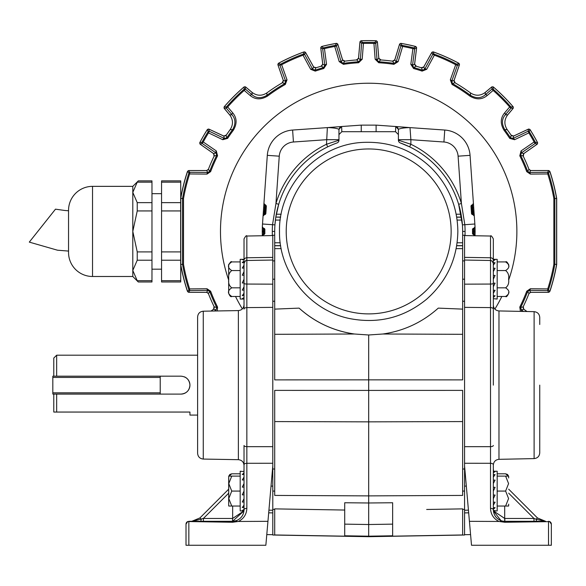 <?xml version="1.0" encoding="UTF-8"?>
<svg xmlns="http://www.w3.org/2000/svg" width="586" height="586" viewBox="0 0 586 586"><rect width="100%" height="100%" fill="white"/><g stroke="black" fill="none" stroke-linecap="round" stroke-linejoin="round"><path stroke-width="0.88" d="M320.798 48.118A1.919 1.919 0 0 0 320.813 48.433L322.644 63.347A2.879 2.879 0 0 1 321.172 66.218M278.006 65.002A1.919 1.919 0 0 0 278.086 65.31L283.06 79.762A2.879 2.879 0 0 1 282.298 82.802M200.419 144.346A1.919 1.919 0 0 0 200.661 144.552L212.967 153.173A2.879 2.879 0 0 1 214.117 156.191M214.117 306.661A2.879 2.879 0 0 1 212.967 309.679L210.982 311.063M224.387 108.549A1.919 1.919 0 0 0 224.577 108.813L229.946 115.208A11.508 11.508 0 0 1 230.261 115.603M416.558 48.118A1.919 1.919 0 0 1 416.551 48.433L414.72 63.347A2.879 2.879 0 0 0 416.192 66.218M459.351 65.002A1.919 1.919 0 0 1 459.27 65.31L454.297 79.762A2.879 2.879 0 0 0 455.058 82.802M512.97 108.549A1.919 1.919 0 0 1 512.787 108.813L507.417 115.208A11.508 11.508 0 0 0 507.102 115.603M536.944 144.346A1.919 1.919 0 0 1 536.695 144.552L524.389 153.173A2.879 2.879 0 0 0 523.239 156.191M187.527 171.559A1.919 1.919 0 0 0 187.395 171.852A190.816 190.816 0 0 0 180.737 198.42L180.737 264.433A190.816 190.816 0 0 0 187.395 290.993A1.919 1.919 0 0 0 187.527 291.293M188.897 170.563A1.919 1.919 0 0 1 189.219 170.533L206.023 170.533A2.879 2.879 0 0 0 208.411 169.266M207.195 129.814A1.919 1.919 0 0 0 207.005 130.07A190.816 190.816 0 0 0 200.068 142.083A190.816 190.816 0 0 1 206.997 130.077M209.136 129.242A1.919 1.919 0 0 1 209.436 129.352L223.054 135.703A2.879 2.879 0 0 0 226.24 135.19M243.835 87.153A1.919 1.919 0 0 0 243.578 87.343A190.816 190.816 0 0 0 224.592 106.322A190.816 190.816 0 0 1 243.564 87.351M245.805 87.138A1.919 1.919 0 0 1 246.069 87.321L252.463 92.691A11.508 11.508 0 0 0 252.859 93.006M303.519 52.073A190.816 190.816 0 0 0 279.002 62.995A190.816 190.816 0 0 1 303.511 52.081A1.919 1.919 0 0 1 303.834 51.993M305.672 52.681A1.919 1.919 0 0 1 305.855 52.952L313.261 66.313A2.879 2.879 0 0 0 316.037 67.786M335.815 43.459A190.816 190.816 0 0 0 322.249 46.345A190.816 190.816 0 0 1 335.807 43.459A1.919 1.919 0 0 1 336.137 43.43M337.866 44.492A1.919 1.919 0 0 1 337.983 44.785L342.37 59.149A2.879 2.879 0 0 0 344.89 61.178M356.559 59.955A2.879 2.879 0 0 0 358.595 57.45L359.899 42.485A1.919 1.919 0 0 1 359.958 42.17M375.934 40.771A1.919 1.919 0 0 0 375.619 40.734A190.816 190.816 0 0 0 361.745 40.734A190.816 190.816 0 0 1 375.604 40.734M377.399 42.17A1.919 1.919 0 0 1 377.457 42.485L378.768 57.45A2.879 2.879 0 0 0 380.805 59.955M392.474 61.178A2.879 2.879 0 0 0 394.986 59.149L399.381 44.785A1.919 1.919 0 0 1 399.498 44.492M415.115 46.345A190.816 190.816 0 0 0 401.542 43.459A190.816 190.816 0 0 1 415.1 46.338A1.919 1.919 0 0 1 415.415 46.448M421.327 67.786A2.879 2.879 0 0 0 424.103 66.313L431.508 52.952A1.919 1.919 0 0 1 431.684 52.681M433.852 52.081A190.816 190.816 0 0 1 458.347 62.988A190.816 190.816 0 0 0 433.838 52.073A1.919 1.919 0 0 0 433.53 51.993M484.497 93.006A11.508 11.508 0 0 0 484.893 92.691L491.295 87.321A1.919 1.919 0 0 1 491.559 87.138M512.765 106.322A190.816 190.816 0 0 0 493.786 87.343A190.816 190.816 0 0 1 512.757 106.308A1.919 1.919 0 0 1 512.955 106.579M511.117 135.19A2.879 2.879 0 0 0 514.303 135.703L527.92 129.352A1.919 1.919 0 0 1 528.22 129.242M530.359 130.077A190.816 190.816 0 0 1 537.289 142.076A190.816 190.816 0 0 0 530.359 130.07A1.919 1.919 0 0 0 530.162 129.814M528.946 169.266A2.879 2.879 0 0 0 531.334 170.533L548.137 170.533A1.919 1.919 0 0 1 548.459 170.563M549.836 291.293A1.919 1.919 0 0 0 549.961 290.993A190.816 190.816 0 0 0 556.619 264.433L556.619 198.42A190.816 190.816 0 0 0 549.961 171.852A1.919 1.919 0 0 0 549.836 171.559M548.459 292.289A1.919 1.919 0 0 1 548.137 292.311L531.334 292.311A2.879 2.879 0 0 0 528.946 293.586M523.239 306.661A2.879 2.879 0 0 0 524.389 309.679L527.019 311.518M208.411 293.586A2.879 2.879 0 0 0 206.023 292.311L189.219 292.311A1.919 1.919 0 0 1 188.897 292.289M187.586 171.368L187.308 171.91A190.89 190.89 0 0 0 180.656 198.464L180.656 264.389A190.89 190.89 0 0 0 187.308 290.942M523.672 308.954L523.298 306.603M550.049 290.942A190.89 190.89 0 0 0 556.7 264.389L556.7 198.464A190.89 190.89 0 0 0 550.049 171.91L549.771 171.368M523.335 156.374L523.672 153.898M513.321 135.959L511.095 135.11M455.241 82.904L454.143 80.773M423.458 67.104L421.129 67.72M416.39 66.277L414.778 64.365M394.517 60.058L392.4 61.149M381.01 59.97L379.032 58.432M358.324 58.432L356.478 59.933M345.095 61.149L342.839 60.058M322.586 64.365L321.084 66.218M316.228 67.72L313.913 67.112M283.214 80.765L282.122 82.904M226.357 135.014L224.042 135.959M213.685 153.898L214.066 156.25M214.029 306.478L213.685 308.954M508.677 280.027A148.192 148.192 0 0 0 368.682 83.234A148.192 148.192 0 0 0 228.679 280.027M548.811 170.563L530.762 170.563L528.975 169.339A171.903 171.903 0 0 0 523.144 155.986L520.654 155.363A169.94 169.94 0 0 1 527.627 171.28L529.436 172.496L547.536 172.321L548.811 170.563L549.719 171.222L548.467 173.053A189.029 189.029 0 0 1 554.832 198.573L554.832 264.279L553.858 264.279L553.858 198.573A188.069 188.069 0 0 0 547.749 173.954L530.337 174.093L526.726 171.625A168.988 168.988 0 0 0 519.797 155.795L521.057 150.932L534.11 141.973A188.069 188.069 0 0 0 528.865 132.883L514.581 139.71L509.732 138.369A168.988 168.988 0 0 0 504.011 130.224C500.188 123.785 500.385 118.02 504.597 112.908L509.673 106.967A188.069 188.069 0 0 0 493.134 90.427L487.193 95.511C482.058 99.723 476.286 99.913 469.884 96.097A168.988 168.988 0 0 0 452.055 84.443L450.341 79.835L455.71 64.709A188.069 188.069 0 0 0 434.343 55.194L426.689 69.302L422.118 71.111A168.988 168.988 0 0 0 413.591 68.518L410.823 64.321L412.896 48.631A188.069 188.069 0 0 0 402.633 46.448L398.15 61.633L393.909 64.335A168.988 168.988 0 0 0 378.739 62.739L375.157 59.215L373.927 43.43A188.069 188.069 0 0 0 363.43 43.43L362.199 59.215L358.617 62.739A168.988 168.988 0 0 0 343.447 64.335L339.213 61.633L334.723 46.448A188.069 188.069 0 0 0 324.461 48.631L326.541 64.321L323.765 68.518A168.988 168.988 0 0 0 315.239 71.111L310.668 69.302L303.021 55.194A188.069 188.069 0 0 0 281.654 64.709L287.015 79.835L285.301 84.443A168.988 168.988 0 0 0 267.48 96.097C261.041 99.913 255.269 99.723 250.163 95.511L244.223 90.427A188.069 188.069 0 0 0 227.683 106.967L232.767 112.908C236.971 118.05 237.169 123.822 233.353 130.224A168.988 168.988 0 0 0 227.624 138.369L222.775 139.71L208.499 132.883A188.069 188.069 0 0 0 203.247 141.973L216.3 150.932L217.567 155.795A168.988 168.988 0 0 0 210.63 171.625L207.019 174.093L189.608 173.954A188.069 188.069 0 0 0 183.506 198.573L183.506 264.279L180.766 264.433A190.794 190.794 0 0 0 187.637 291.63L188.89 289.792A0.96 0.894 -15.5 0 0 189.637 290.385L189.82 290.531A0.96 0.96 -144 0 1 188.904 289.865M183.506 264.279A188.069 188.069 0 0 0 189.608 288.898L207.019 288.759L210.63 291.227L209.737 291.572L207.92 290.356L189.82 290.531L188.546 292.289L206.594 292.289L208.382 293.513A171.903 171.903 0 0 0 214.212 306.859L213.59 309.276L211.033 311.063M188.546 292.289L187.637 291.63M189.637 290.385L189.608 288.898L188.89 289.792A189.029 189.029 0 0 1 182.532 264.279L182.532 198.573A189.029 189.029 0 0 1 188.89 173.053L187.637 171.222A190.794 190.794 0 0 0 180.766 198.42L180.766 264.433M187.637 171.222L188.546 170.563L189.82 172.321L189.608 173.954L188.89 173.053A0.96 0.894 15.5 0 1 189.637 172.467M208.382 169.339L209.737 171.28A169.94 169.94 0 0 1 216.71 155.363L216.051 152.946L202.28 143.511L200.002 144.061L213.59 153.576L214.212 155.986A171.903 171.903 0 0 0 208.382 169.339L206.594 170.563L188.546 170.563M200.002 144.061L199.701 142.83L202.045 142.178A0.96 0.864 30.3 0 0 202.229 143.204L203.247 141.973L202.045 142.178A189.029 189.029 0 0 1 208.074 131.74L207.466 129.389A190.794 190.794 0 0 0 199.701 142.83M207.466 129.389L208.682 129.03L209.349 131.279L208.499 132.883L208.074 131.74A0.96 0.864 29.7 0 1 209.055 131.389M226.115 135.373L226.826 137.842A169.94 169.94 0 0 1 232.583 129.653C235.843 124.012 235.653 119.053 232.019 114.775L226.394 108.205L224.086 108.183L229.675 114.841C233.228 119.661 233.382 124.598 230.151 129.645A171.903 171.903 0 0 0 226.115 135.373L223.713 136.04L208.682 129.03M224.086 108.183L224.094 106.945L226.482 106.886A0.96 0.872 43.4 0 0 226.416 107.905L227.683 106.967L226.482 106.886A189.029 189.029 0 0 1 244.135 89.226L244.201 86.838A190.794 190.794 0 0 0 224.094 106.945M244.201 86.838L245.439 86.831L245.461 89.138L244.223 90.427L244.135 89.226A0.96 0.872 46.6 0 1 245.16 89.16M266.901 92.896L266.901 95.328A169.94 169.94 0 0 1 284.833 83.608L285.66 81.3L280.005 65.398L277.852 64.555L283.316 80.421L282.467 82.707A171.903 171.903 0 0 0 266.901 92.896C261.861 96.133 256.924 95.972 252.097 92.42L245.439 86.831M277.852 64.555L278.306 63.398L280.562 64.196A0.96 0.872 64.4 0 0 280.13 65.127L281.654 64.709L280.562 64.196A189.029 189.029 0 0 1 303.372 54.044L304.281 51.832A190.794 190.794 0 0 0 278.306 63.398M304.281 51.832L305.445 52.271L304.632 54.432L303.021 55.194L303.372 54.044A0.96 0.872 67.6 0 1 304.346 54.344M315.847 67.844L314.938 70.203A169.94 169.94 0 0 1 323.516 67.595L324.871 65.486L322.674 48.946L320.74 47.62L322.761 64.079L321.384 66.159A171.903 171.903 0 0 0 315.847 67.844L313.583 66.951L305.445 52.271M320.74 47.62L321.45 46.572L323.501 47.876A0.96 0.864 78.3 0 0 322.864 48.697L324.461 48.631L323.501 47.876A189.029 189.029 0 0 1 335.295 45.371L336.635 43.342A190.794 190.794 0 0 0 321.45 46.572M336.635 43.342L337.719 44.009L336.489 46.008L334.723 46.448L335.295 45.371A0.96 0.864 77.7 0 1 336.21 45.862M344.663 61.208L343.308 63.391A169.94 169.94 0 0 1 358.566 61.786L360.331 60.006L361.613 43.364L360.002 41.665L358.559 58.19L356.779 59.933A171.903 171.903 0 0 0 344.663 61.208L342.568 59.875L337.719 44.009M360.002 41.665L360.917 40.793L362.653 42.492A0.96 0.864 90.3 0 0 361.855 43.166L363.43 43.43L362.653 42.492A189.029 189.029 0 0 1 374.71 42.492L376.439 40.793A190.794 190.794 0 0 0 360.917 40.793M376.439 40.793L377.362 41.665L375.743 43.364L373.927 43.43L374.71 42.492A0.96 0.864 89.7 0 1 375.501 43.166M380.585 59.933L378.798 61.786A169.94 169.94 0 0 1 394.056 63.391L396.151 62.013L400.868 46.008L399.645 44.009L394.796 59.875L392.693 61.208A171.903 171.903 0 0 0 380.585 59.933L378.805 58.19L377.362 41.665M399.645 44.009L400.721 43.342L402.062 45.371A0.96 0.864 102.3 0 0 401.146 45.862L402.633 46.448L402.062 45.371A189.029 189.029 0 0 1 413.855 47.876L415.906 46.572A190.794 190.794 0 0 0 400.721 43.342M415.906 46.572L416.624 47.62L414.69 48.946L412.896 48.631L413.855 47.876A0.96 0.864 101.7 0 1 414.5 48.697M415.979 66.159L413.848 67.595A169.94 169.94 0 0 1 422.425 70.203L424.689 69.273L432.724 54.432L431.919 52.271L423.781 66.951L421.51 67.844A171.903 171.903 0 0 0 415.979 66.159L414.602 64.079L416.624 47.62M431.919 52.271L433.076 51.832L433.992 54.044A0.96 0.872 112.4 0 0 433.01 54.344L434.343 55.194L433.992 54.044A189.029 189.029 0 0 1 456.802 64.196L459.05 63.398A190.794 190.794 0 0 0 433.076 51.832M459.05 63.398L459.505 64.555L457.358 65.398L455.71 64.709L456.802 64.196A0.96 0.872 115.6 0 1 457.234 65.127M454.89 82.707L452.531 83.608A169.94 169.94 0 0 1 470.455 95.328C476.096 98.587 481.055 98.404 485.333 94.764L491.903 89.138L491.918 86.831L485.259 92.42C480.439 95.972 475.51 96.133 470.463 92.896A171.903 171.903 0 0 0 454.89 82.707L454.04 80.421L459.505 64.555M491.918 86.831L493.163 86.838L493.222 89.226A0.96 0.872 133.4 0 0 492.196 89.16L493.134 90.427L493.222 89.226A189.029 189.029 0 0 1 510.875 106.886L513.27 106.945A190.794 190.794 0 0 0 493.163 86.838M513.27 106.945L513.277 108.183L510.963 108.205L509.673 106.967L510.875 106.886A0.96 0.872 136.6 0 1 510.948 107.905M507.212 129.645L504.78 129.653A169.94 169.94 0 0 1 510.538 137.842L512.962 138.479L528.015 131.279L528.675 129.03L513.644 136.04L511.241 135.373A171.903 171.903 0 0 0 507.212 129.645C503.975 124.606 504.136 119.676 507.688 114.841L513.277 108.183M528.675 129.03L529.89 129.389L529.283 131.74A0.96 0.864 150.3 0 0 528.308 131.389L528.865 132.883L529.283 131.74A189.029 189.029 0 0 1 535.311 142.178L537.655 142.83A190.794 190.794 0 0 0 529.89 129.389M537.655 142.83L537.355 144.061L535.077 143.511L534.11 141.973L535.311 142.178A0.96 0.864 149.7 0 1 535.128 143.204M523.144 155.986L523.767 153.576L537.355 144.061M548.452 289.865A0.96 0.96 144 0 1 547.536 290.531L547.727 290.385A0.96 0.894 15.5 0 0 548.467 289.792L549.719 291.63A190.794 190.794 0 0 0 556.597 264.433L556.597 198.42A190.794 190.794 0 0 0 549.719 171.222M549.719 291.63L548.811 292.289L547.536 290.531L529.436 290.356L527.627 291.572A169.94 169.94 0 0 1 520.654 307.489L523.144 306.859A171.903 171.903 0 0 0 528.975 293.513L530.762 292.289L548.811 292.289M526.968 311.518L523.767 309.276L523.144 306.859M214.212 306.859L216.71 307.489A169.94 169.94 0 0 1 209.737 291.572L208.382 293.513M528.975 293.513L527.627 291.572L526.726 291.227L530.337 288.759L547.749 288.898L547.727 290.385M553.858 264.279A188.069 188.069 0 0 1 547.749 288.898L548.467 289.792A189.029 189.029 0 0 0 554.832 264.279L556.597 264.433M553.858 198.573L556.597 198.42M526.726 171.625L527.627 171.28L528.975 169.339M509.732 138.369L510.538 137.842L511.241 135.373M469.884 96.097L470.455 95.328L470.463 92.896M422.118 71.111L422.425 70.203L421.51 67.844M393.909 64.335L394.056 63.391L392.693 61.208M358.617 62.739L358.566 61.786L356.779 59.933M323.765 68.518L323.516 67.595L321.384 66.159M285.301 84.443L284.833 83.608L282.467 82.707M233.353 130.224L232.583 129.653L230.151 129.645M217.567 155.795L216.71 155.363L214.212 155.986M183.506 198.573L180.766 198.42M235.521 296.465A148.192 148.192 0 0 0 242.348 308.895M494.877 309.108A148.192 148.192 0 0 0 501.836 296.465M210.63 291.227A168.988 168.988 0 0 0 217.567 307.057L217.274 310.954M520.427 311.378L519.797 307.057L520.654 307.489L521.313 309.906L523.562 311.444M244.208 89.153A0.96 0.96 -0.6 0 1 245.461 89.138L252.031 94.764C256.28 98.404 261.239 98.587 266.901 95.328L267.48 96.097M226.416 107.905L226.394 108.205A0.96 0.96 -89.4 0 1 226.408 106.96M208.125 131.638A0.96 0.96 -16.6 0 1 209.349 131.279L224.401 138.479L226.826 137.842L227.624 138.369M202.229 143.204L202.28 143.511A0.96 0.96 -103.4 0 1 201.987 142.273M188.904 172.987A0.96 0.96 -36 0 1 189.82 172.321L207.92 172.496L209.737 171.28L210.63 171.625M547.727 172.467L547.749 173.954L548.467 173.053A0.96 0.894 164.5 0 0 547.727 172.467L547.536 172.321A0.96 0.96 36 0 1 548.452 172.987M535.37 142.273A0.96 0.96 103.4 0 1 535.077 143.511L521.313 152.946L520.654 155.363L519.797 155.795M528.308 131.389L528.015 131.279A0.96 0.96 16.6 0 1 529.231 131.638M510.955 106.96A0.96 0.96 89.4 0 1 510.963 108.205L505.337 114.775C501.704 119.024 501.513 123.983 504.78 129.653L504.011 130.224M492.196 89.16L491.903 89.138A0.96 0.96 0.6 0 1 493.148 89.153M456.897 64.24A0.96 0.96 68.4 0 1 457.358 65.398L451.703 81.3L452.531 83.608L452.055 84.443M433.01 54.344L432.724 54.432A0.96 0.96 -20.4 0 1 433.896 54M413.965 47.898A0.96 0.96 55.4 0 1 414.69 48.946L412.493 65.486L413.848 67.595L413.591 68.518M401.146 45.862L400.868 46.008A0.96 0.96 -31.4 0 1 401.959 45.342M374.82 42.492A0.96 0.96 43.4 0 1 375.743 43.364L377.032 60.006L378.798 61.786L378.739 62.739M361.855 43.166L361.613 43.364A0.96 0.96 -43.4 0 1 362.544 42.492M335.404 45.342A0.96 0.96 31.4 0 1 336.489 46.008L341.206 62.013L343.308 63.391L343.447 64.335M322.864 48.697L322.674 48.946A0.96 0.96 -55.4 0 1 323.391 47.898M303.467 54A0.96 0.96 20.4 0 1 304.632 54.432L312.668 69.273L314.938 70.203L315.239 71.111M280.13 65.127L280.005 65.398A0.96 0.96 -68.4 0 1 280.46 64.24M215.875 310.983A1.919 0.952 -124.4 0 1 216.051 309.906L216.71 307.489L217.567 307.057M206.594 170.563L207.92 172.496A1.919 0.916 90.5 0 0 207.019 174.093M207.019 288.759A1.919 0.916 89.5 0 0 207.92 290.356L206.594 292.289M213.59 153.576L216.051 152.946A1.919 0.952 -55.6 0 1 216.3 150.932M223.713 136.04L224.401 138.479A1.919 0.952 115.6 0 0 222.775 139.71M229.675 114.841L232.019 114.775A1.919 0.952 -40.6 0 1 232.767 112.908M252.097 92.42L252.031 94.764A1.919 0.952 130.6 0 0 250.163 95.511M283.316 80.421L285.66 81.3A1.919 0.952 -19.6 0 1 287.015 79.835M313.583 66.951L312.668 69.273A1.919 0.952 151.6 0 0 310.668 69.302M322.761 64.079L324.871 65.486A1.919 0.952 -7.6 0 1 326.541 64.321M342.568 59.875L341.206 62.013A1.919 0.952 163.6 0 0 339.213 61.633M358.559 58.19L360.331 60.006A1.919 0.952 4.4 0 1 362.199 59.215M378.805 58.19L377.032 60.006A1.919 0.952 175.6 0 0 375.157 59.215M394.796 59.875L396.151 62.013A1.919 0.952 16.4 0 1 398.15 61.633M414.602 64.079L412.493 65.486A1.919 0.952 -172.4 0 0 410.823 64.321M423.781 66.951L424.689 69.273A1.919 0.952 28.4 0 1 426.689 69.302M454.04 80.421L451.703 81.3A1.919 0.952 -160.4 0 0 450.341 79.835M485.259 92.42L485.333 94.764A1.919 0.952 49.4 0 1 487.193 95.511M507.688 114.841L505.337 114.775A1.919 0.952 -139.4 0 0 504.597 112.908M513.644 136.04L512.962 138.479A1.919 0.952 64.4 0 1 514.581 139.71M523.767 153.576L521.313 152.946A1.919 0.952 -124.4 0 0 521.057 150.932M521.342 311.4A1.919 0.952 -55.6 0 0 521.313 309.906L523.767 309.276M530.762 170.563L529.436 172.496A1.919 0.916 89.5 0 1 530.337 174.093M530.337 288.759A1.919 0.916 90.5 0 1 529.436 290.356L530.762 292.289M272.314 235.579L272.3 231.426A96.382 96.382 0 0 1 272.534 224.702L262.506 223.999A106.44 106.44 0 0 0 262.323 227.265A0.96 0.96 0 0 0 262.323 227.302A0.96 0.96 0 0 1 262.323 227.265L264.872 229.243A103.832 103.832 0 0 0 264.872 233.609L262.323 235.587L262.242 231.719A106.44 106.44 0 0 1 262.242 231.133L262.323 227.265A106.44 106.44 0 0 1 262.506 223.999L263.905 203.906L264.462 203.957A0.96 0.916 95 0 0 265.29 204.975L266.169 205.928A0.96 0.96 0 0 1 266.169 205.972L265.619 213.751L264.052 214.644L264.667 214.644L265.29 204.975L264.784 204.932L265.29 204.975A0.96 0.96 0 0 1 266.037 205.452L266.154 205.789M263.282 228.262A0.96 0.96 0 0 1 262.323 227.302A0.96 0.96 0 0 0 263.282 228.262L263.202 231.14L264.638 231.14A104.037 104.037 0 0 0 264.638 231.712L263.685 231.712A104.997 104.997 0 0 1 263.685 231.14L263.707 228.262L263.282 228.262L263.707 228.262A0.96 0.96 0 0 1 264.638 228.987M472.704 229.793L472.697 229.243L474.074 228.262L473.656 228.262L473.678 231.14A104.997 104.997 0 0 1 473.678 231.712L473.656 234.59L474.074 234.59L473.656 234.59A0.96 0.96 0 0 1 472.726 233.88M474.579 235.587L472.484 233.609A103.832 103.832 0 0 0 472.484 229.243L475.034 227.265L475.114 231.133A106.44 106.44 0 0 1 475.114 231.719L475.034 235.587L474.579 235.587A0.96 0.923 -90 0 0 473.656 234.59L472.704 233.06M264.652 233.06L264.667 233.609A0.96 0.96 0 0 1 263.707 234.59L263.282 234.59L263.707 234.59L263.685 231.712L263.202 231.712L263.282 234.59A0.96 0.96 0 0 0 262.323 235.587A106.44 106.44 0 0 0 262.33 235.755M228.679 489.171L199.929 517.929L191.798 521.298L187.74 521.533A2.879 2.879 0 0 0 186.011 524.17L186.011 545.266L186.011 524.17L187.74 521.533L232.517 522.258L238.377 521.467C243.747 518.742 246.574 514.369 246.853 508.355C246.574 514.369 243.747 518.742 238.377 521.467L267.949 521.328L272.79 465.943L272.79 486.102L272.79 301.263L274.709 301.248M468.668 512.831L464.566 512.889L464.566 510.23L464.566 535.018L368.682 536.695L368.682 536.19L392.649 535.78L392.649 502.759L368.682 502.978L368.682 495.888L462.647 495.419L462.647 390.386L368.682 390.415L368.682 379.853L462.647 379.882L462.647 334.313L382.892 334.005C403.952 330.929 422.411 322.3 438.269 308.119L462.647 309.122L462.647 248.632L456.179 248.632M281.177 248.632L274.709 248.632L274.709 379.882L368.682 379.853L368.682 334.987L382.892 334.005M498.979 521.467L469.415 521.328L471.51 545.266L548.518 545.266L548.518 521.65L504.839 522.258L498.979 521.467C493.61 518.742 490.782 514.369 490.511 508.355L490.511 463.292L464.566 463.262L464.566 446.664L490.511 446.664L490.511 307.606L464.566 307.372L464.566 284.166L464.566 469.005L462.647 469.02M462.647 235.213L464.566 235.25L464.566 260.038L464.566 257.379L490.511 257.767L490.511 236.026L464.566 235.572M464.566 469.005L464.566 486.102L464.566 465.943L469.415 521.328M272.79 301.263L272.79 284.166L272.79 307.372L246.853 307.606A2.879 1.494 180 0 0 244.025 309.1L244.025 291.901M272.79 235.572L246.853 236.026L246.853 257.767L272.79 257.379L272.79 260.038L272.79 235.25L274.709 235.213M368.682 536.695L272.79 535.018L272.79 510.23L272.79 512.889L268.688 512.831M464.566 301.263L462.647 301.248M464.566 260.916L462.647 260.88L464.566 260.916M463.035 509.38L464.566 509.359M344.707 510.047L274.709 508.875L274.709 534.959L368.682 536.6L462.647 534.959L462.647 508.875L426.667 509.476M272.79 260.916L274.709 260.88L272.79 260.916M272.79 469.005L274.709 469.02M368.682 390.415L274.709 390.386L274.709 421.576L368.682 421.854L368.682 390.415M301.556 509.322L329.471 509.791M274.329 509.38L272.79 509.359M368.682 502.978L344.707 502.759L344.707 524.14L368.682 524.521L368.682 502.978M274.709 421.576L274.709 495.419L368.682 495.888L368.682 421.854L462.647 421.576M322.395 149.642L323.399 149.086L322.395 149.642M305.672 161.707L305.174 162.161L305.672 161.707M301.475 165.743L302.281 164.93L301.482 165.743M295.974 171.896L295.659 172.284L295.974 171.896M291.901 177.243L292.568 176.313L291.901 177.243M282.745 193.402L282.357 194.288M280.657 217.091L275.808 217.091L280.643 217.194M275.808 217.091L276.299 214.212A93.972 93.972 0 0 1 337.045 142.94L336.298 143.211M335.397 143.548L334.21 144.002M275.72 217.67L274.937 224.87L272.534 224.702L275.955 203.474L278.709 204.309L275.786 217.245M280.643 245.659L274.709 245.659L274.709 231.426A93.972 93.972 0 0 1 275.398 220.072L275.794 217.194M274.709 309.122L299.087 308.119A103.561 103.561 0 0 0 354.464 334.005L368.682 334.987M400.311 142.94A2.879 2.879 0 0 1 398.407 140.23L410.874 144.251L409.614 146.837L400.311 142.94A93.972 93.972 0 0 1 461.057 214.212L461.958 220.072A93.972 93.972 0 0 1 462.647 231.426L465.064 231.426L465.05 235.579M398.407 140.23L398.407 134.575L395.528 131.704L341.828 131.704L338.957 134.575L338.957 140.23A2.879 2.879 0 0 1 337.045 142.94M274.709 248.632L274.709 245.761L280.665 245.761M395.528 131.704L395.733 126.525L409.526 127.58A2.879 2.864 95.8 0 1 409.614 127.587A12.467 12.467 0 0 0 410.002 127.616L444.759 130.048A27.264 27.264 0 0 1 470.06 155.349L474.858 223.999A106.44 106.44 0 0 1 475.034 227.265A0.96 0.96 0 0 1 474.074 228.262A0.96 0.96 0 0 0 475.034 227.265A106.44 106.44 0 0 0 474.858 223.999L464.83 224.702A96.382 96.382 0 0 1 465.064 231.426M474.264 215.538A0.96 0.96 0 0 0 473.305 214.644L472.697 214.644L473.305 214.644A0.96 0.96 0 0 1 474.264 215.538L471.532 213.765L470.99 206.008L473.451 203.906A0.96 0.96 0 0 1 472.58 204.932L472.067 204.975L472.58 204.932A0.96 0.96 0 0 0 473.451 203.906M461.409 203.474L464.83 224.702L462.42 224.87L458.655 204.309L461.409 203.474L458.098 156.184L470.06 155.349A27.264 27.264 0 0 0 444.759 130.048L443.924 142.002L410.874 139.695L410.874 144.251A96.844 96.844 0 0 1 461.409 203.474M474.074 234.59A0.96 0.96 0 0 1 475.034 235.587A106.44 106.44 0 0 1 475.026 235.755A106.44 106.44 0 0 0 475.034 235.587A0.96 0.96 0 0 0 474.074 234.59L474.155 231.712A105.48 105.48 0 0 0 474.155 231.14L474.074 228.262M444.789 176.313L445.455 177.243L444.789 176.313M454.611 193.402L455 194.288M435.076 164.93L435.881 165.743L435.076 164.93M441.39 171.896L441.705 172.284L441.39 171.896M413.958 149.086L414.961 149.642L413.958 149.086M431.684 161.707L432.182 162.161L431.684 161.707M274.709 334.313L354.464 334.005C333.412 330.929 314.953 322.3 299.087 308.119M462.647 334.313L462.647 309.122M392.649 524.14L368.682 524.521L368.682 536.19L344.707 535.78L344.707 524.14M263.905 203.906A0.96 0.96 0 0 0 264.784 204.932A0.96 0.96 0 0 1 263.905 203.906L267.304 155.349A27.264 27.264 0 0 1 292.604 130.048L327.362 127.616A12.467 12.467 0 0 0 327.742 127.587A2.879 2.864 -95.8 0 1 327.83 127.58L341.623 126.525L341.828 131.704M457.131 242.78L462.647 242.78L462.647 248.632M462.647 242.78L462.647 231.426M410.002 127.616L410.874 139.695L398.407 139.695M338.957 134.655L338.957 129.396L338.957 139.695L326.49 139.695L293.44 142.002A15.28 15.28 0 0 0 279.258 156.184L275.955 203.474A96.844 96.844 0 0 1 326.49 144.251L327.362 127.616M264.462 203.957L266.374 206.008L265.832 213.765L263.092 215.538A0.96 0.96 0 0 1 264.052 214.644A0.96 0.96 0 0 0 263.092 215.538M338.957 129.396C339.682 127.374 340.525 126.43 341.47 126.539L327.742 127.587C333.771 127.821 337.507 128.422 338.957 129.396L341.623 126.517L361.254 125.118L376.102 125.118L395.733 126.517L398.407 129.389C397.674 127.382 396.839 126.43 395.887 126.539L409.614 127.587C403.615 127.821 399.872 128.422 398.407 129.396L398.407 134.817M327.742 146.837L326.49 144.251L338.957 140.23M262.784 227.265A0.96 0.923 90 0 0 263.707 228.262L264.667 229.243A0.96 0.96 0 0 1 264.667 229.243L264.652 229.793M470.99 206.008L471.32 205.452A0.96 0.96 0 0 1 472.067 204.975L471.195 205.994L471.737 213.751L472.697 214.644A0.96 0.96 0 0 1 471.847 214.132M472.895 203.957A0.96 0.916 -95 0 1 472.067 204.975L472.697 214.644A0.96 0.908 -90 0 1 473.598 215.538M473.305 214.644L472.763 207.803L471.327 207.913M266.029 207.913L264.594 207.803L264.052 214.644M473.993 211.7L471.605 211.832M472.719 231.712A104.037 104.037 0 0 0 472.719 231.14L475.114 231.133A106.44 106.44 0 0 1 475.114 231.719L472.719 231.712A104.037 104.037 0 0 0 472.719 231.14M472.697 233.616A0.96 0.96 0 0 1 472.697 233.609A104.037 104.037 0 0 0 472.697 229.243L472.697 229.221A104.037 104.037 0 0 1 472.697 233.609A0.96 0.96 0 0 0 472.697 233.616M472.484 229.243L472.865 228.679A0.96 0.96 0 0 1 473.656 228.262A0.96 0.923 -90 0 0 474.579 227.265M264.872 233.609L264.667 233.609A104.037 104.037 0 0 1 264.638 231.426A104.037 104.037 0 0 0 264.667 233.609L263.707 234.59A0.96 0.923 90 0 0 262.784 235.587M264.638 231.426A104.037 104.037 0 0 1 264.667 229.243A104.037 104.037 0 0 0 264.638 231.712M265.758 211.832L263.363 211.7M265.517 214.132A0.96 0.96 0 0 1 264.667 214.644A0.96 0.908 90 0 0 263.766 215.538M534.11 311.664L498.972 310.939L498.972 459.329L534.11 458.604L534.11 311.664C537.545 312.06 539.42 313.979 539.743 317.414L539.743 324.483M493.331 283.163L493.331 286.788L495.097 283.163L493.331 283.163L493.331 279.192L495.097 275.413L493.331 275.413L493.331 279.192L495.097 275.413M498.972 459.329C495.536 459.724 493.661 461.643 493.331 465.086L493.331 509.791C493.624 515.013 496.188 518.632 501.023 520.646L502.143 521.848M493.331 293.227L495.097 290.297L493.331 290.297L493.331 385.134L493.331 309.1A2.879 1.494 0 0 0 490.511 307.606L490.511 284.049L464.566 284.166L464.566 260.038L490.511 260.492L490.511 257.767A2.879 2.454 0 0 1 493.331 260.228M468.434 510.164L464.566 510.23L464.566 486.102L466.331 486.109M539.743 385.134L539.743 452.853C539.42 456.296 537.545 458.208 534.11 458.604M500.298 521.555A2.879 0.491 -70.6 0 1 501.023 520.646A11.508 11.508 0 0 0 504.839 521.298L545.068 521.298M493.331 259.708L493.331 238.905L493.331 259.708M493.331 283.302A2.879 0.747 -0 0 1 490.511 284.049L490.511 260.492L492.006 260.946L493.331 263.363L493.331 265.158L495.097 262.74L493.331 262.74L493.331 260.851L495.097 259.745L493.331 259.745L493.331 259.342L497.17 259.342L497.17 299.043L493.331 298.677M493.331 279.192L493.331 271.596L495.097 268.249L493.331 268.249L493.331 271.596L493.331 268.403M548.518 521.65L549.617 521.533L551.345 524.17L551.345 545.266L548.518 545.266M508.677 489.171L537.428 517.929L545.566 521.298L536.168 519.189A2.879 0.798 -90 0 0 536.937 521.298M549.617 521.533A2.879 2.879 0 0 1 551.345 524.17A2.879 2.879 0 0 0 549.617 521.533L548.474 521.298M529.927 518.456L504.802 518.456L504.839 521.298L504.7 518.456L533.963 518.456L536.168 519.189L537.428 517.929M493.463 471.232L493.331 469.064L493.537 471.232M493.434 510.926L504.7 518.456L504.7 521.298M501.023 520.646L493.39 510.926L497.17 510.926L497.17 471.232L493.331 471.232M490.511 508.355A2.879 1.436 0 0 1 493.331 509.791M508.677 493.17L533.963 518.456L534 521.298M508.677 292.282L508.677 293.403C507.234 296.296 506.209 297.314 505.615 296.465C510.01 293.579 510.01 290.7 505.615 287.829C508.209 285.814 509.197 282.935 508.582 279.192C509.197 275.464 508.209 272.585 505.615 270.556C510.01 267.67 510.01 264.791 505.615 261.92C506.385 261.151 507.41 262.176 508.677 264.982L508.677 266.103M493.331 271.596L493.331 262.74M493.331 290.297L493.331 286.788M493.331 297.527L495.097 295.747L493.331 295.747M493.331 259.745L493.331 260.851M497.17 270.556L505.615 270.556M497.17 261.92L505.615 261.92M497.17 296.465L505.615 296.465M497.17 287.829L505.615 287.829M203.269 459.065C199.826 458.684 197.943 456.765 197.614 453.315L197.614 316.953C197.943 313.503 199.826 311.591 203.269 311.203L203.269 459.065L238.37 459.68L238.37 310.587C241.813 310.199 243.695 308.287 244.025 304.837L244.025 309.1M235.213 521.848L236.334 520.646A11.508 11.508 0 0 1 232.657 521.298L236.334 520.646C241.168 518.632 243.732 515.013 244.025 509.791L244.025 465.43C243.695 461.988 241.813 460.069 238.37 459.68M197.614 316.953L197.614 385.134M188.89 521.298L232.517 521.298A11.508 11.508 0 0 0 236.334 520.646A2.879 0.491 -109.4 0 1 237.066 521.555M244.025 260.228A2.879 2.454 180 0 1 246.853 257.767L246.853 463.292A2.879 1.436 180 0 0 244.025 464.727L244.025 445.477A2.879 1.187 180 0 0 246.853 446.664L272.79 446.664L272.79 463.262L246.853 463.292L246.853 508.355A2.879 1.436 180 0 0 244.025 509.791M244.025 268.08L244.025 265.158L242.26 268.08L244.025 268.08L244.025 275.222L244.025 271.596L242.26 275.222L244.025 275.222L244.025 282.972L244.025 279.192L242.26 282.972L244.025 282.972L244.025 286.788L242.26 290.136L244.025 290.136L244.025 286.788L244.025 289.982M244.025 259.708L244.025 238.905L244.025 259.342L242.26 259.708L244.025 259.708L244.025 260.851L242.26 262.631L244.025 262.631L244.025 265.158M186.011 545.266L265.854 545.266L267.949 521.328M271.025 486.109L272.79 486.102L272.79 510.23L268.923 510.164M244.025 263.37C245.336 260.726 246.281 259.774 246.853 260.492L272.79 260.038L272.79 284.166L246.853 284.049A2.879 0.747 180 0 1 244.025 283.302M244.025 469.064L243.893 471.232M192.582 521.269L203.401 518.456L232.657 518.456L243.923 510.926M244.025 471.591L240.187 471.232L240.187 510.926L243.966 510.926L232.517 521.298L232.517 522.258M199.929 517.929L201.196 519.189A2.879 0.798 -90 0 1 200.427 521.298M228.679 493.17L203.401 518.456L203.364 521.298M228.679 264.982L228.679 293.403C229.888 296.172 230.906 297.197 231.741 296.465C227.346 293.593 227.346 290.715 231.741 287.829C229.148 285.8 228.159 282.921 228.774 279.192C228.166 275.449 229.155 272.571 231.741 270.556C227.346 267.685 227.346 264.806 231.741 261.92C231.338 261.012 230.32 262.037 228.679 264.982A3.062 3.062 0 0 1 228.774 264.235M244.01 259.342L240.187 259.342L240.187 299.043L244.025 299.043L244.025 298.64L242.26 298.64L244.025 297.527L244.025 295.644L242.26 295.644L244.025 293.227L244.025 290.136M244.025 262.631L244.025 260.851M242.26 282.972L244.025 279.192L244.025 282.972M240.187 261.92L231.741 261.92M240.187 270.556L231.741 270.556M240.187 287.829L231.741 287.829M240.187 296.465L231.741 296.465M56.659 394.1L53.78 394.1L53.78 412.053L56.659 412.053L56.659 394.1L180.979 394.1C186.429 393.572 189.417 390.584 189.945 385.134C189.417 379.691 186.429 376.703 180.979 376.168L53.78 376.19L53.78 358.068L56.659 355.197L56.659 376.168M55.787 412.053L189.945 412.053L189.945 415.078L197.614 415.078M180.979 394.1A8.966 8.966 0 0 0 184.422 376.857M54.71 412.053L54.176 412.053M52.821 392.832L160.22 392.832L160.22 394.078L52.821 394.078L52.821 376.19L160.22 376.19L160.22 377.443L52.821 377.443M160.22 392.832L160.22 377.443M42.141 225.954C59.186 204.514 59.149 204.565 42.024 226.108C25.608 246.757 25.645 246.713 42.141 225.954L55.487 209.165L65.046 210.506L68.547 210.762L68.547 210.33A23.975 23.975 0 0 1 92.522 186.355L132.795 186.355L138.003 181.213M68.547 210.33L68.547 252.522L68.547 251.079L57.509 250.207L29.3 242.113L29.644 241.681M68.547 252.522A23.975 23.975 0 0 0 92.522 276.489L132.795 276.489L138.281 281.983L151.972 281.983L151.972 180.869L138.281 180.869L137.234 182.151L151.972 182.151M132.795 186.355L132.795 276.489M161.56 280.694L180.737 280.694L180.737 281.983L161.56 281.983L161.56 180.869L180.737 180.869L180.737 182.151L161.56 182.151M180.737 269.179L181.565 269.179M180.737 193.673L181.565 193.673M151.972 269.179L161.56 269.179M151.972 193.673L161.56 193.673M151.972 280.694L137.234 280.694C138.618 282.393 138.618 282.393 137.234 280.694C138.618 282.393 138.618 282.393 137.234 280.694L132.795 270.454L137.234 260.213L137.234 251.907L132.795 231.426L137.234 210.938L137.234 202.639L132.795 192.398L137.234 182.151M180.737 198.017L180.737 182.151M180.737 280.694L180.737 264.828M506.714 506.033L508.582 506.033A3.062 3.062 0 0 0 508.677 505.286L508.677 504.165M508.677 477.986L508.677 476.865A3.062 3.062 0 0 0 508.582 476.118L506.714 476.118M508.582 506.033L505.615 506.033L508.582 498.547L505.615 491.075L508.582 483.589L505.615 476.118L508.582 476.118L507.527 474.477L505.615 473.803L508.399 476.118M493.331 472.741L495.097 471.627L493.331 471.627M493.331 477.041L495.097 474.631L493.331 474.631M493.331 483.479L495.097 480.132L493.331 480.132M493.331 491.075L495.097 487.303L493.331 487.303M493.331 498.671L495.097 495.045L493.331 495.045M493.331 505.11L495.097 502.187L493.331 502.187M493.331 509.417L495.097 507.637L493.331 507.637M493.331 510.926L495.097 510.567L493.361 510.567M497.17 506.033L505.615 506.033M497.17 491.075L505.615 491.075M497.17 476.118L505.615 476.118M497.17 473.803L505.615 473.803M508.677 264.982A3.062 3.062 0 0 0 508.582 264.235M228.73 476.33L228.679 505.286A3.062 3.062 0 0 0 228.774 506.033L230.891 506.033M228.679 476.865A3.062 3.062 0 0 1 228.774 476.118L231.741 476.118L228.774 483.604L231.741 491.075L228.774 498.561L231.741 506.033L228.774 506.033M244.025 509.417L242.26 510.523L244.003 510.523M244.025 505.11L242.26 507.527L244.025 507.527M244.025 498.671L242.26 502.026L244.025 502.026M244.025 491.075L242.26 494.855L244.025 494.855M244.025 483.479L242.26 487.113L244.025 487.113M244.025 477.041L242.26 479.971L244.025 479.971M244.025 472.741L242.26 474.521L244.025 474.521M240.187 476.118L231.741 476.118M240.187 491.075L231.741 491.075M240.187 506.033L231.741 506.033M230.979 476.118L228.774 476.118L229.829 474.477L231.741 473.803L228.958 476.118M228.679 477.986L228.679 504.165M240.187 473.803L231.741 473.803M214.439 311.005L216.051 309.906L213.59 309.276M519.797 307.057A168.988 168.988 0 0 0 526.726 291.227M265.29 204.975A0.96 0.96 0 0 1 266.037 205.452M263.282 234.59A0.96 0.96 0 0 0 262.323 235.587M262.242 231.426A106.44 106.44 0 0 1 262.242 231.133L263.202 231.14A105.48 105.48 0 0 0 263.202 231.712L262.242 231.719M472.865 228.679A0.96 0.96 0 0 1 473.656 228.262M464.566 279.192L462.647 279.192M464.566 491.075L462.647 491.075M272.79 279.192L274.709 279.192M272.79 491.075L274.709 491.075M276.299 214.212L281.177 214.212M456.179 214.212L461.057 214.212M458.098 156.184A15.28 15.28 0 0 0 443.924 142.002M279.258 156.184L267.304 155.349A27.264 27.264 0 0 1 292.604 130.048L293.44 142.002M361.254 125.25L361.247 131.704M376.102 125.25L376.109 131.704M272.3 231.426L274.709 231.426M473.722 207.737L472.763 207.803L472.58 204.932M264.784 204.932L264.594 207.803L263.641 207.737M471.532 213.765L471.913 214.249M472.484 233.609L472.865 234.173M264.872 229.243L264.498 228.679M461.548 217.091L456.699 217.091M456.714 217.194L461.57 217.194M461.958 220.072L457.131 220.072M456.699 245.761L462.647 245.761M462.647 245.659L456.714 245.659M274.709 242.78L280.233 242.78M280.225 220.072L275.398 220.072M493.331 464.727A2.879 1.436 -0 0 0 490.511 463.292L490.511 446.664A2.879 1.187 -0 0 0 493.331 445.477M504.7 506.033L504.7 518.456M504.839 521.298L504.839 522.258M490.511 446.664L490.511 451.242M490.511 459.878L490.511 461.512M188.839 521.65L188.839 545.266M232.657 518.456L232.657 506.033M246.853 462.53L246.845 459.878M246.845 451.205L246.853 447.594M232.554 518.456L232.517 521.298M92.522 186.355L92.522 276.489M137.234 260.213L151.972 260.213M137.234 251.907L151.972 251.907M137.234 210.938L151.972 210.938M137.234 202.639L151.972 202.639M161.56 202.639L180.656 202.639M161.56 251.907L180.656 251.907M180.656 210.938L161.56 210.938M180.656 260.213L161.56 260.213M451.147 231.426A82.465 82.465 0 0 0 368.682 148.961A82.465 82.465 0 0 0 286.217 231.426A82.465 82.465 0 0 0 368.682 313.891A82.465 82.465 0 0 0 451.147 231.426M264.667 233.609L264.498 234.173M470.573 534.593L464.566 534.696M498.972 310.939C495.536 310.543 493.661 308.624 493.331 305.189M493.544 471.232L493.331 469.064M490.511 236.026C490.922 235.213 491.866 236.173 493.331 238.905M203.269 311.203L238.37 310.587M266.784 534.593L272.79 534.696M246.853 236.026C246.567 235.103 245.622 236.063 244.025 238.905M56.659 355.197L197.614 355.197M508.626 476.33L508.677 476.865M279.5 231.426C278.401 185.301 318.352 143.416 364.477 142.347C390.012 141.563 412.105 149.913 430.739 167.384C448.429 185.066 457.468 206.419 457.856 231.426C457.329 258.594 446.913 281.192 426.593 299.234C404.267 317.451 378.937 323.955 350.596 318.747C310.184 311.151 278.746 272.541 279.5 231.426"/></g></svg>
